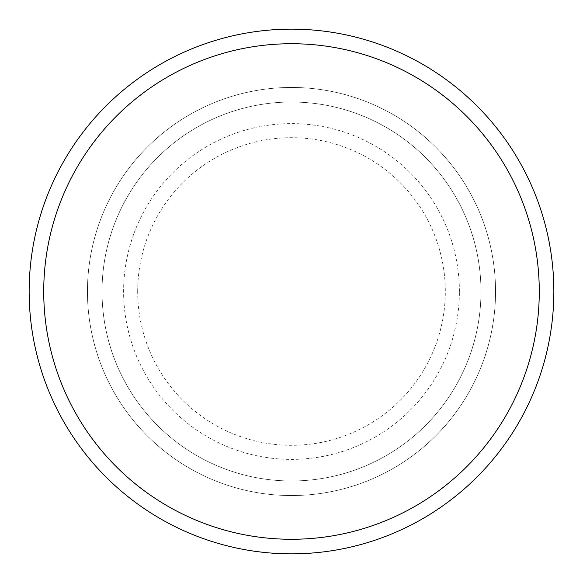 <?xml version="1.0" encoding="UTF-8"?>
<svg xmlns="http://www.w3.org/2000/svg" width="583" height="583" viewBox="0 0 583 583"><rect width="100%" height="100%" fill="white"/><g stroke="black" fill="none" stroke-linecap="round" stroke-linejoin="round"><path stroke-width="0.44" stroke-dasharray="2.92 2.19" d="M102.025 291.5A189.475 189.475 0 0 0 291.5 480.975A189.475 189.475 0 0 0 480.975 291.5A189.475 189.475 0 0 0 291.5 102.025A189.475 189.475 0 0 0 102.025 291.5A189.475 189.475 0 0 1 291.5 102.025A189.475 189.475 0 0 1 480.975 291.5A189.475 189.475 0 0 1 291.5 480.975A189.475 189.475 0 0 1 102.025 291.5A189.475 189.475 0 0 1 291.5 102.025A189.475 189.475 0 0 1 480.975 291.5A189.475 189.475 0 0 1 291.5 480.975A189.475 189.475 0 0 1 102.025 291.5A189.475 189.475 0 0 1 291.5 102.025A189.475 189.475 0 0 1 480.975 291.5A189.475 189.475 0 0 1 291.5 480.975A189.475 189.475 0 0 1 102.025 291.5M87.45 291.5A204.05 204.05 0 0 0 291.5 495.55A204.05 204.05 0 0 0 495.55 291.5A204.05 204.05 0 0 0 291.5 87.45A204.05 204.05 0 0 0 87.45 291.5A204.05 204.05 0 0 0 291.5 495.55A204.05 204.05 0 0 0 495.55 291.5A204.05 204.05 0 0 0 291.5 87.45A204.05 204.05 0 0 0 87.45 291.5A204.05 204.05 0 0 0 291.5 495.55A204.05 204.05 0 0 0 495.55 291.5A204.05 204.05 0 0 0 291.5 87.45A204.05 204.05 0 0 0 87.45 291.5A204.05 204.05 0 0 0 291.5 495.55A204.05 204.05 0 0 0 495.55 291.5A204.05 204.05 0 0 0 291.5 87.45A204.05 204.05 0 0 0 87.45 291.5A204.05 204.05 0 0 0 291.5 495.55A204.05 204.05 0 0 0 495.55 291.5A204.05 204.05 0 0 0 291.5 87.45A204.05 204.05 0 0 0 87.45 291.5A204.05 204.05 0 0 0 291.5 495.55A204.05 204.05 0 0 0 495.55 291.5A204.05 204.05 0 0 0 291.5 87.45A204.05 204.05 0 0 0 87.45 291.5A204.05 204.05 0 0 0 291.5 495.55A204.05 204.05 0 0 0 495.55 291.5A204.05 204.05 0 0 0 291.5 87.45A204.05 204.05 0 0 0 87.45 291.5A204.05 204.05 0 0 0 291.5 495.55A204.05 204.05 0 0 0 495.55 291.5A204.05 204.05 0 0 0 291.5 87.45A204.05 204.05 0 0 0 87.45 291.5A204.05 204.05 0 0 0 291.5 495.55A204.05 204.05 0 0 0 495.55 291.5A204.05 204.05 0 0 0 291.5 87.45A204.05 204.05 0 0 0 87.45 291.5A204.05 204.05 0 0 0 291.5 495.55A204.05 204.05 0 0 0 495.55 291.5A204.05 204.05 0 0 0 291.5 87.45A204.05 204.05 0 0 0 87.45 291.5A204.05 204.05 0 0 0 291.5 495.55A204.05 204.05 0 0 0 495.55 291.5A204.05 204.05 0 0 0 291.5 87.45A204.05 204.05 0 0 0 87.45 291.5M553.85 291.5A262.35 262.35 0 0 0 291.5 29.15A262.35 262.35 0 0 0 29.15 291.5A262.35 262.35 0 0 0 291.5 553.85A262.35 262.35 0 0 0 553.85 291.5M137.69 291.5A153.81 153.81 0 0 1 291.5 137.69A153.81 153.81 0 0 1 445.31 291.5A153.81 153.81 0 0 1 291.5 445.31A153.81 153.81 0 0 1 137.69 291.5M459.389 291.5A167.889 167.889 0 0 0 291.5 123.611A167.889 167.889 0 0 0 123.611 291.5A167.889 167.889 0 0 0 291.5 459.389A167.889 167.889 0 0 0 459.389 291.5"/><path stroke-width="0.87" d="M539.275 291.5A247.775 247.775 0 0 0 291.5 43.725A247.775 247.775 0 0 0 43.725 291.5A247.775 247.775 0 0 0 291.5 539.275A247.775 247.775 0 0 0 539.275 291.5M29.15 291.5A262.35 262.35 0 0 1 291.5 29.15A262.35 262.35 0 0 1 553.85 291.5A262.35 262.35 0 0 1 291.5 553.85A262.35 262.35 0 0 1 29.15 291.5"/></g></svg>
